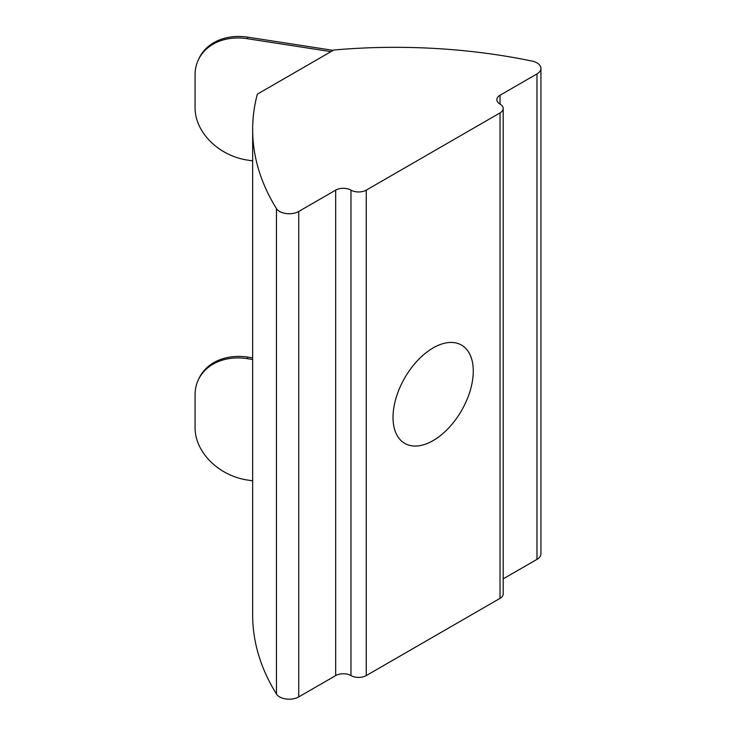 <?xml version="1.0" encoding="UTF-8"?>
<svg xmlns="http://www.w3.org/2000/svg" width="736" height="736" viewBox="0 0 736 736"><rect width="100%" height="100%" fill="white"/><g stroke="black" fill="none" stroke-linecap="round" stroke-linejoin="round"><path stroke-width="1.1" d="M433.145 440.579A56.755 32.77 120 0 0 470.221 390.568A56.755 32.77 120 0 0 461.518 345.092A56.755 32.77 120 0 0 433.145 347.907A56.755 32.77 120 0 0 396.069 397.918A56.755 32.77 120 0 0 404.763 443.394A56.755 32.77 120 0 0 433.145 440.579M503.194 578.873L536.976 559.369A13.515 7.802 0 0 0 540.932 553.849L540.932 68.402A13.515 7.802 180 0 0 531.981 61.06A405.37 234.039 0 0 0 333.776 50.02L257.333 94.153A405.37 234.039 0 0 0 252.66 129.573L252.66 615.02A405.37 234.039 180 0 0 276.46 694.03A13.515 7.802 0 0 0 279.625 696.918A13.515 7.802 0 0 0 298.733 696.918L335.68 675.584A10.81 6.238 180 0 1 350.971 675.584A10.81 6.238 180 0 0 366.261 675.584L500.029 598.35A10.81 6.238 0 0 0 503.194 593.943L503.194 108.496A10.81 6.238 180 0 1 500.029 112.902L366.261 190.136A10.81 6.238 180 0 1 350.971 190.136L350.971 675.584M335.68 675.584L335.68 190.136L298.733 211.462A13.515 7.802 180 0 1 279.625 211.462A13.515 7.802 180 0 1 276.46 208.582A405.37 234.039 0 0 1 252.66 129.573M198.251 60.076L198.95 58.567A54.05 42.624 24.9 0 1 247.977 37.186L247.278 38.695A54.05 42.624 -155.1 0 0 198.251 60.076A54.05 42.624 -155.1 0 0 195.068 74.75L195.068 107.852A54.05 42.624 -155.1 0 0 247.278 160.062L252.66 160.89M252.66 359.481L247.278 358.653A54.05 42.624 -155.1 0 0 198.251 380.024L198.95 378.525A54.05 42.624 24.9 0 1 247.977 357.144L252.66 357.871M198.251 380.024A54.05 42.624 -155.1 0 0 195.068 394.708L195.068 427.809A54.05 42.624 -155.1 0 0 247.278 480.01L252.66 480.847M333.169 50.37L247.977 37.186M540.932 68.402A13.515 7.802 180 0 1 536.976 73.922L500.029 95.257A10.81 6.238 180 0 0 496.855 99.664A10.81 6.238 180 0 0 500.029 104.08A10.81 6.238 180 0 1 503.194 108.496M330.961 51.64L247.278 38.695M335.68 190.136A10.81 6.238 180 0 1 350.971 190.136M276.46 694.03L276.46 208.582M247.278 358.653L247.977 357.144M536.976 559.369L536.976 73.922M298.733 211.462L298.733 696.918M500.029 104.08L500.029 95.257M366.261 190.136L366.261 675.584M500.029 598.35L500.029 112.902"/></g></svg>
